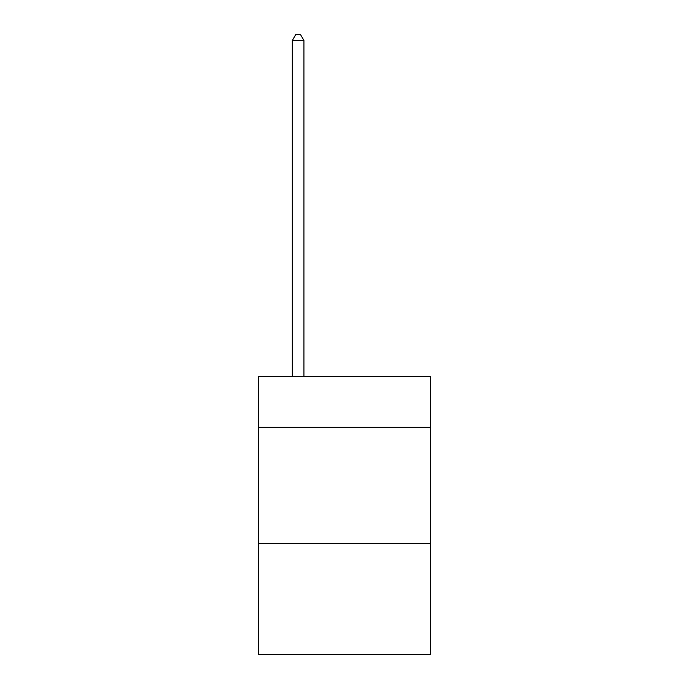 <?xml version="1.0" encoding="UTF-8"?>
<svg xmlns="http://www.w3.org/2000/svg" width="689" height="689" viewBox="0 0 689 689"><rect width="100%" height="100%" fill="white"/><g stroke="black" fill="none" stroke-linecap="round" stroke-linejoin="round"><path stroke-width="1.03" d="M430.306 427.292L430.306 376.272L258.694 376.272L258.694 427.292L430.306 427.292L430.306 654.55L258.694 654.55L258.694 427.292M430.306 543.242L258.694 543.242M303.918 376.272L303.918 40.479L292.325 40.479L292.325 376.272M292.325 40.479L295.805 34.45L300.438 34.45L303.918 40.479"/></g></svg>

